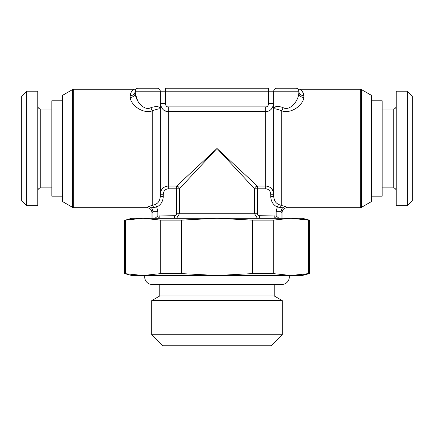 <?xml version="1.0" encoding="UTF-8"?>
<svg xmlns="http://www.w3.org/2000/svg" width="434" height="434" viewBox="0 0 434 434"><rect width="100%" height="100%" fill="white"/><g stroke="black" fill="none" stroke-linecap="round" stroke-linejoin="round"><path stroke-width="0.65" d="M371.634 95.464L371.634 201.474L361.294 207.441L361.294 89.496L371.634 95.464M273.859 197.969L273.735 109.005C274.359 108.462 277.033 109.064 281.764 110.816C290.281 114.24 302.997 105.733 303.854 97.433L303.854 95.708C303.024 91.948 301.641 89.784 299.71 89.225L360.291 89.225A2.007 2.007 0 0 1 361.294 89.496M278.981 218.253L276.149 215.964L259.505 215.747C257.997 215.481 257.27 214.814 257.313 213.734L257.313 188.785L265.7 188.785C268.7 189.072 270.377 190.889 270.718 194.231L270.718 196.385C270.984 201.436 273.165 204.984 277.261 207.04L280.375 207.447A3.011 1.595 100 0 1 281.764 205.559L286.017 206.687L287.037 207.712L360.291 207.712A2.007 2.007 180 0 0 361.294 207.441M302.644 91.796L303.507 93.549M274.787 200.774L273.865 197.985M72.706 89.496L62.366 95.464L62.366 201.474L72.706 207.441L72.706 89.496A2.007 2.007 -0 0 1 73.709 89.225L134.29 89.225C132.207 89.984 130.829 92.144 130.146 95.708L130.146 97.433C131.111 105.901 143.762 114.185 152.236 110.816C157.216 109.07 159.891 108.462 160.265 109.005L160.265 196.385L163.282 196.385L160.265 196.385C160.07 200.22 158.486 202.895 155.508 204.409L147.983 206.687C151.07 206.768 152.708 208.423 152.898 211.656L152.898 218.253M157.406 203.128L155.703 204.316M152.155 212.535L152.898 211.656L157.851 211.656L157.851 215.964L155.019 218.253M280.375 207.447L286.017 206.687C282.984 206.774 281.341 208.428 281.102 211.651L281.774 212.448M166.39 111.169L168.3 111.397L168.3 106.873C166.802 107.041 165.799 105.934 165.289 103.552L160.265 103.552C161.627 109.205 164.307 111.82 168.3 111.397L168.3 186.034C163.482 186.457 160.808 189.186 160.265 194.231L163.282 194.231L163.282 196.385C163.016 201.436 160.835 204.989 156.739 207.04L157.851 211.656M155.508 204.409L156.739 207.04L153.625 207.447L147.983 206.687L146.963 207.712L73.709 207.712A2.007 2.007 180 0 1 72.706 207.441M135.164 93.158A5.018 4.324 180 0 1 130.146 97.433A5.018 4.324 0 0 0 135.164 93.109C135.864 102.316 144.885 111.267 150.945 107.627A5.018 1.231 72.1 0 0 152.236 110.816L152.236 205.559A3.011 1.595 -100 0 1 153.625 207.447M159.712 108.885L158.882 108.923M158.784 108.934L157.954 109.042M156.978 109.222L155.942 109.466M160.265 194.231L160.265 195.647M150.945 107.627C156.723 105.907 159.831 106.368 160.265 109.005L160.265 91.232L298.836 91.232L298.76 90.57M130.146 95.708A5.018 4.47 180 0 0 135.164 91.232L160.265 91.232A3.011 3.011 0 0 0 157.254 88.221L138.175 88.221L157.254 88.221M134.29 89.225A5.024 5.024 85.5 0 0 136.721 88.601L136.558 88.693M136.222 88.943L135.875 89.295M135.576 89.713L135.164 93.109L135.164 91.232A3.011 3.011 0 0 1 138.175 88.221A3.011 3.011 0 0 0 135.164 91.232L135.164 93.109M135.885 88.965L136.721 88.601M140.86 105.023L139.922 104.014M137.762 101.024L135.164 93.191M276.746 88.221L295.825 88.221L276.746 88.221A3.011 3.011 0 0 0 273.735 91.232A3.011 3.011 0 0 1 276.746 88.221A3.011 3.011 0 0 0 273.735 91.232L273.735 195.913M165.289 103.552L165.289 88.221L268.711 88.221L268.711 103.552L273.735 103.569C272.481 109.091 269.802 111.706 265.7 111.397L265.7 106.873C267.241 106.997 268.245 105.891 268.711 103.552M295.825 88.221A3.011 3.011 0 0 1 298.836 91.232L298.787 90.701M298.239 89.431L297.849 89.008M299.71 89.225A5.024 5.024 -85.5 0 1 297.279 88.601M303.854 95.708A5.018 4.47 -0 0 1 298.836 91.232L298.836 93.109C298.212 102.131 289.142 111.332 283.055 107.627C277.565 105.674 274.456 106.135 273.735 109.005L273.735 108.945M158.372 218.253L157.851 215.964L174.495 215.747C175.841 215.611 176.567 214.944 176.687 213.734L176.687 188.785L168.3 188.785L168.3 186.034L176.687 186.034A3.011 2.544 -135 0 1 179.432 188.785L176.687 188.785L176.687 186.034L217 148.471L257.313 186.034L265.7 186.034C270.512 186.457 273.192 189.186 273.735 194.231L273.735 196.374C273.925 200.21 275.514 202.89 278.492 204.409L277.261 207.04L276.149 211.656L276.149 215.964L275.628 218.253M281.102 218.253L281.102 211.651L276.149 211.656M274.207 215.747L274.207 218.253L274.207 215.747M273.111 191.069L271.277 188.329M270.718 196.385L273.735 196.385M165.495 110.903L164.736 110.583M164.464 110.448L164.133 110.263M160.84 106.466L160.271 103.802M176.687 213.734L179.432 213.734L179.432 188.785L217 148.471L254.568 188.785A3.011 2.544 135 0 1 257.313 186.034L257.313 188.785L254.568 188.785L254.568 213.734L179.432 213.734L176.649 218.253M257.351 218.253L254.568 213.734L257.313 213.734M159.793 215.747L159.793 218.253M303.523 219.23L309.377 220.141L302.352 218.253L131.648 218.253L125.448 220.13M160.759 220.141L181.656 220.141L217 218.253L252.344 220.141L252.344 273.604L217 275.487L181.656 273.604L160.759 273.604L160.759 220.141L143.084 218.253L125.415 220.141L125.448 273.615M136.14 218.557L142.645 218.259M181.656 273.604L181.656 220.141M252.344 220.141L273.241 220.141L290.916 218.253L308.585 220.141L308.585 273.604L290.916 275.487L273.241 273.604L273.241 220.141M291.355 218.259L291.952 218.264M124.623 273.604L143.084 275.487L131.648 275.487L124.623 273.604L124.623 220.141M303.632 274.494L309.377 273.604L309.377 220.141M252.344 273.604L273.241 273.604M135.723 275.151L142.081 275.481M160.759 273.604L143.084 275.487L302.352 275.487L309.377 273.604M274.234 284.525L274.234 295.955L159.766 295.955L159.766 284.525M274.234 295.955L282.268 300.594L151.732 300.594L159.766 295.955M151.732 334.733L162.777 345.779L271.223 345.779L282.268 334.733L151.732 334.733L151.732 300.594M282.268 334.733L282.268 300.594M412.3 148.471L412.3 200.682L407.282 205.705L407.282 91.232L412.3 96.256L412.3 148.471M407.282 205.705L396.237 205.705L396.237 91.232L407.282 91.232M62.366 196.163L51.825 196.163L51.825 100.775L62.366 100.775M37.763 91.232L37.763 205.705L26.718 205.705L26.718 91.232L37.763 91.232M26.718 205.705L21.7 200.682L21.7 96.256L26.718 91.232M271.185 109.287L270.87 109.558M275.628 106.813L273.843 108.354M278.492 204.409L281.764 205.559L281.764 110.816A5.018 1.231 107.9 0 0 283.055 107.627M303.854 97.433A5.018 4.324 0 0 1 298.836 93.109M371.634 100.775L382.175 100.775L382.175 196.163L371.634 196.163M289.142 275.487A7.53 7.53 0 0 1 281.764 284.525L152.236 284.525A7.53 7.53 0 0 1 144.858 275.487M73.709 89.225L73.709 207.712M151.981 212.731A5.018 5.018 44.2 0 0 146.963 207.712C150.001 208.022 151.678 209.693 151.981 212.731L151.981 218.253M360.291 207.712L360.291 89.225M282.019 212.731A5.018 5.018 -44.1 0 1 287.037 207.712C283.999 208.022 282.322 209.693 282.019 212.731L282.019 218.253M270.718 194.231L273.735 194.231M168.3 188.785C165.294 189.083 163.618 190.9 163.282 194.231M168.3 106.873L265.7 106.873M168.3 111.397L265.7 111.397L265.7 188.785M259.505 215.747L259.505 218.253M174.495 215.747L174.495 218.253M382.175 109.059L393.22 109.059L393.22 187.879C395.032 188.041 396.041 189.045 396.237 190.895M51.825 187.879L40.78 187.879L40.78 109.059C38.968 108.896 37.959 107.892 37.763 106.048M161.101 103.552L160.271 103.552M136.699 88.607L135.88 88.965M298.115 88.965L297.312 88.612M393.22 109.059C395.032 108.896 396.041 107.892 396.237 106.048M382.175 187.879L393.22 187.879M51.825 109.059L40.78 109.059M40.78 187.879C38.968 188.041 37.959 189.045 37.763 190.895"/></g></svg>
